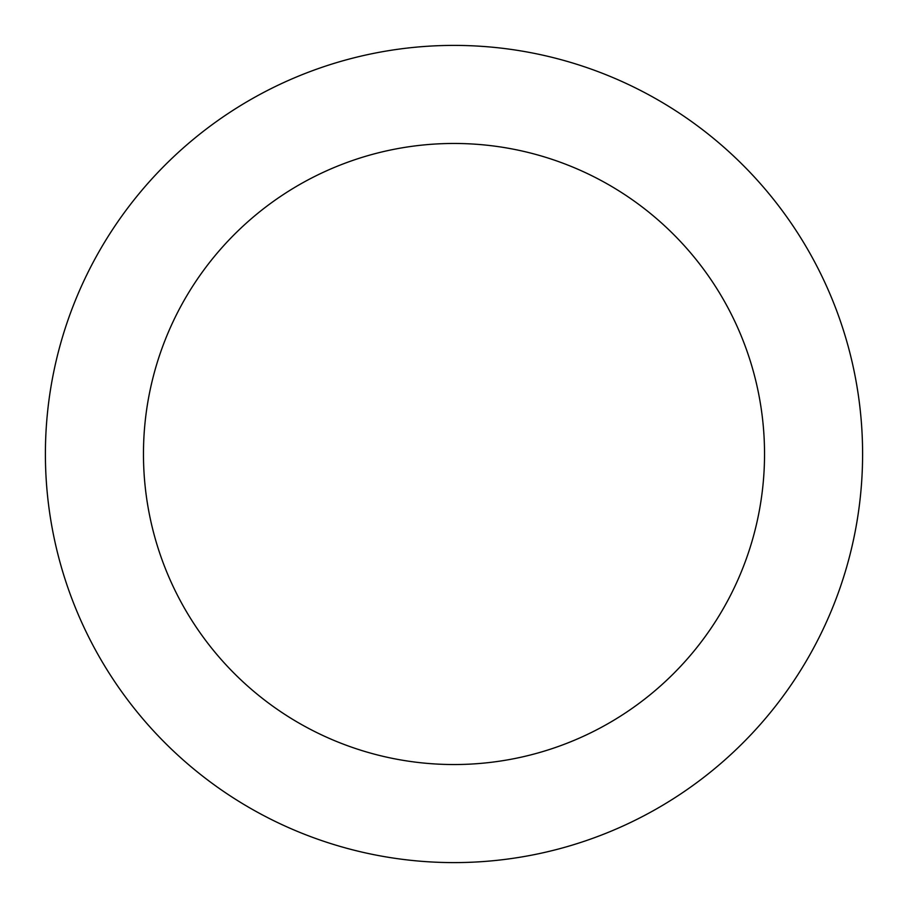 <?xml version="1.0" encoding="UTF-8"?>
<svg xmlns="http://www.w3.org/2000/svg" width="908" height="908" viewBox="0 0 908 908"><rect width="100%" height="100%" fill="white"/><g stroke="black" fill="none" stroke-linecap="round" stroke-linejoin="round"><path stroke-width="1.36" d="M454 764.536A310.536 310.536 0 0 0 764.536 454A310.536 310.536 0 0 0 454 143.464A310.536 310.536 0 0 0 143.464 454A310.536 310.536 0 0 0 454 764.536M454 862.6A408.6 408.6 0 0 0 862.6 454A408.6 408.6 0 0 0 454 45.4A408.6 408.6 0 0 0 45.4 454A408.6 408.6 0 0 0 454 862.6"/></g></svg>
